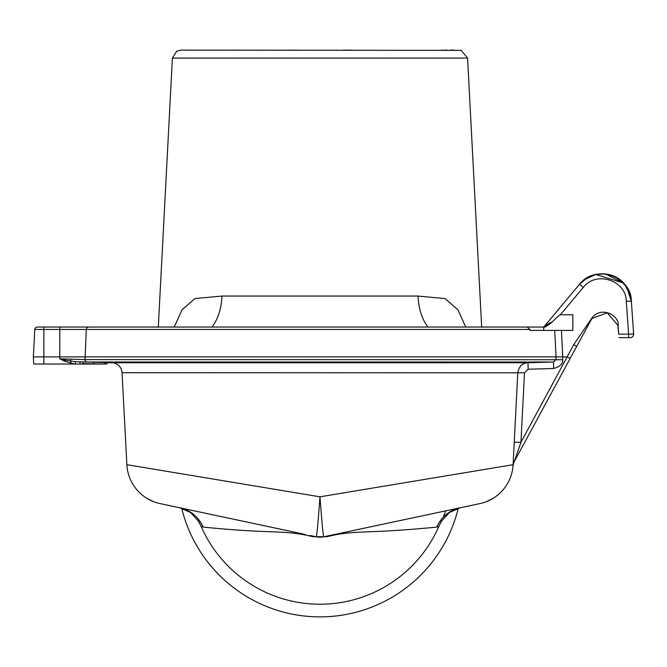 <?xml version="1.0" encoding="UTF-8"?>
<svg xmlns="http://www.w3.org/2000/svg" width="667" height="667" viewBox="0 0 667 667"><rect width="100%" height="100%" fill="white"/><g stroke="black" fill="none" stroke-linecap="round" stroke-linejoin="round"><path stroke-width="1" d="M460.113 507.804L449.358 512.523L441.329 521.386L438.878 526.338A129.681 129.681 0 0 1 201.1 526.338L197.982 520.335M181.707 508.254A142.329 142.329 0 0 0 458.271 508.254M439.211 525.554L441.988 520.335M201.1 526.338L203.143 527.08C274.329 534.309 282.399 529.365 313.023 536.71L326.955 536.71C355.703 529.623 365.116 534.225 436.835 527.08L438.878 526.338M436.835 527.08A33.617 32.958 78 0 1 459.58 507.921M187.544 509.438L194.631 510.939M201.142 512.323L208.821 513.957M222.078 516.775L288.436 530.882M302.351 533.833L160.097 503.602A42.021 42.021 0 0 1 126.863 464.691L122.044 372.703A10.505 10.505 0 0 0 111.864 362.748L527.972 362.748L553.485 362.006L555.928 359.613L556.07 356.887L554.702 330.415L529.998 330.415L543.738 330.415L543.738 327.047L477.572 327.047M313.023 536.71A33.617 17.317 102 0 1 316.316 536.81L323.662 536.81C323.036 534.692 321.811 521.361 319.985 496.823L126.863 464.691L122.044 372.703A10.505 10.505 0 0 0 111.864 362.748L80.057 361.822L79.99 364.032L80.84 364.032L75.246 364.032L79.99 364.032M203.143 527.08A33.617 32.958 102 0 0 179.865 507.804L190.612 512.523L198.658 521.394L200.767 525.554M197.124 50.117L185.418 50.117M349.275 50.117L343.18 50.117M176.622 51.226L180.715 50.117L461.205 50.367L467.575 58.087L481.674 327.047M529.998 330.415L529.94 329.44L527.122 327.047L37.31 327.047A2.518 2.518 0 0 0 34.792 329.44A2.518 2.518 0 0 1 37.31 327.047A2.518 2.518 0 0 0 34.792 329.44A2.518 2.518 0 0 1 37.31 327.047M73.695 327.047L89.411 327.047L59.78 327.047L59.78 329.44L43.855 329.44L43.855 327.047M87.736 327.047L162.406 327.047M631.316 300.717L631.349 301.15C631.616 276.955 595.839 263.265 579.473 284.292L543.763 327.047M543.805 327.055L549.366 323.128A6.72 3.427 -90 0 1 548.924 324.521L552.326 321.886C556.545 317.5 559.213 315.124 560.33 314.766L572.87 314.766L572.861 330.415L554.702 330.415L561.422 330.415L562.781 356.887L43.855 356.887L43.855 329.44L34.792 329.44L33.35 356.887L43.855 356.887L43.855 364.032L33.725 364.032L33.35 356.887M548.924 324.521L545.273 327.047L543.738 327.047M552.326 321.886L549.366 323.128M560.33 314.766L583.333 287.36L579.473 284.292C594.047 267.25 627.147 269.877 631.349 301.15L632.991 324.579L631.349 301.15L626.68 287.185M622.311 281.916L615.608 277.113M610.53 275.046L602.393 273.787M595.731 274.462L584.184 279.798M513.273 461.614L514.224 442.229L520.935 442.346L524.504 372.82L528.172 369.235L553.677 368.492C560.263 366.533 563.248 363.615 562.64 359.738L562.781 356.887L567.175 356.887L570.135 358.487L513.89 462.298A6.72 6.72 -176.5 0 0 513.09 465.082L520.935 442.346L573.778 344.581L591.662 318.351C600.592 305.644 619.443 314.924 618.109 325.496L618.718 334.159L628.614 334.159L628.614 337.644L618.959 337.644L630.298 337.644A3.36 3.36 0 0 0 633.65 334.042A3.36 3.36 0 0 1 630.298 337.644M618.718 334.159L617.867 325.271L607.228 312.798L591.904 318.493L570.135 358.487M583.333 287.36C596.898 269.935 626.538 281.274 626.321 301.326L628.614 334.159L633.65 334.042L631.332 300.934M514.382 460.93L513.156 463.632L513.273 461.664M513.115 464.607L513.048 465.641M512.431 470.327L511.822 473.036M510.614 476.922L509.488 479.698M507.829 483L506.295 485.534M504.019 488.669L502.393 490.595M498.916 494.03L497.365 495.331M493.088 498.332L486.393 501.651M326.955 536.71A33.617 17.317 78 0 0 323.662 536.81L479.881 503.602A42.021 42.021 78 0 0 513.115 464.691L319.985 496.823C318.159 521.361 316.942 534.692 316.316 536.81A17.65 17.65 117.7 0 0 323.662 536.802L391.429 522.403M562.64 359.738L85.017 359.613L59.78 358.838L59.78 329.44L86.31 329.44A2.518 2.51 -90 0 1 88.819 327.047M553.677 368.492L553.485 362.006L87.452 362.006L75.321 361.681L65.616 360.205L65.091 361.381L59.78 358.838L65.616 360.205M514.224 442.229L517.792 372.703C519.051 366.241 522.444 362.923 527.972 362.748L528.172 369.235M153.535 501.634L147.374 498.624M141.779 494.656L141.012 493.997M105.178 362.556L108.979 362.665A2.518 2.518 91.7 0 0 106.67 364.032L82.166 364.032L83.067 363.565A2.518 0.434 91.7 0 1 83.517 361.923M86.368 362.006L93.947 362.223A2.518 0.434 -88.3 0 0 93.488 363.874L83.067 363.565L80.84 364.032L82.166 364.032M80.057 361.822L75.321 361.681L75.246 364.032L43.855 364.032M105.069 362.548A2.518 0.434 -88.3 0 0 104.627 364.032L93.488 363.874M74.479 364.032L65.091 361.381M211.973 327.047A42.021 25.755 90 0 0 221.903 296.048L194.997 298.549L182.116 309.671L174.229 327.047M465.741 327.047L457.904 309.73L445.072 298.599L418.076 296.048A42.021 25.755 90 0 0 428.006 327.047M176.755 51.151L172.394 58.087L467.575 58.087M573.778 344.581L576.655 346.448M584.767 279.365L590.92 275.955M597.74 274.095L604.786 273.92M611.672 275.421L618.017 278.523M620.46 280.298L626.58 287.035L628.673 290.779L631.282 300.383M627.33 288.227L629.99 294.139M632.991 324.579L633.65 334.042M633.108 334.017L632.183 334.034M589.478 276.58L591.287 275.805M604.452 273.887L605.628 274.012M617.834 278.406L618.893 279.114M624.871 284.692L630.098 294.489M629.965 294.064L626.988 287.677M622.594 282.191L616.933 277.856M610.563 275.054L603.518 273.82L607.387 274.279M596.573 274.287L591.621 275.679M590.353 276.196L584.717 279.406M514.049 461.872A6.72 6.12 3 0 0 513.115 464.691L513.098 464.982M479.881 503.602A42.021 42.021 78 0 0 513.115 464.691L513.131 464.24M87.452 362.006A2.518 2.51 -90 0 1 85.017 359.613L86.31 329.44L529.94 329.44M524.504 372.82L122.044 372.703A10.505 10.505 0 0 0 111.864 362.748A10.505 10.505 0 0 1 122.044 372.703M70.469 363.323L71.044 361.256A2.518 1.067 -88.3 0 1 70.544 359.188M221.903 296.048L418.076 296.048M579.473 284.292C594.064 267.184 627.238 270.002 631.349 301.15L626.321 301.326M443.247 517.292L445.698 510.864M358.487 529.406L323.662 536.81L316.316 536.81L309.863 535.434M304.986 534.4L281.441 529.39M296.79 50.117L296.198 50.117M294.739 50.117L292.821 50.117M290.504 50.117L287.544 50.117M352.434 50.117L349.283 50.117M631.341 301.042L631.132 299.108M630.215 294.856L629.665 293.197M627.355 288.277L626.505 286.927M623.362 282.966L605.461 273.987M605.094 273.945L595.773 274.454L585.126 279.114M584.275 279.723L580.665 282.958M513.19 463.248L513.24 462.273M82.416 361.889L80.065 361.822M106.67 364.032L106.953 363.59M512.356 470.702L512.114 471.852M510.263 477.855L509.896 478.764M507.187 484.1L506.411 485.343M503.201 489.67L501.676 491.379M498.432 494.447L495.773 496.54M492.921 498.441L486.335 501.676M172.394 58.087L158.304 327.047M454.561 50.117L450.475 50.117M446.973 50.117L444.505 50.117M442.855 50.117L441.979 50.117M631.341 301.05L629.89 293.822M623.387 283L595.681 274.471M590.52 276.121L587.877 277.405M579.59 284.15L587.344 277.697M589.67 276.497L593.146 275.154M596.94 274.22L600.333 273.829M610.705 275.104L614.357 276.505M617.267 278.056L619.985 279.915"/></g></svg>

